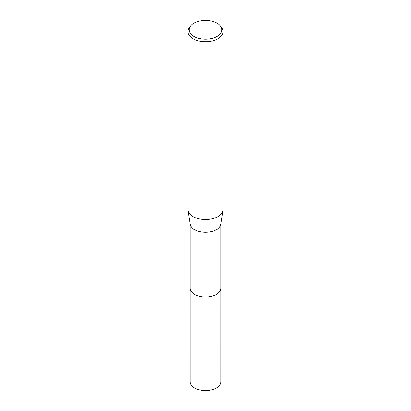 <?xml version="1.0" encoding="UTF-8"?>
<svg xmlns="http://www.w3.org/2000/svg" width="411" height="411" viewBox="0 0 411 411"><rect width="100%" height="100%" fill="white"/><g stroke="black" fill="none" stroke-linecap="round" stroke-linejoin="round"><path stroke-width="0.62" d="M220.897 223.805L220.897 288.152A15.397 8.888 180 0 1 216.386 294.44A15.397 8.888 180 0 1 199.607 296.367A15.397 8.888 180 0 1 190.103 288.152L190.103 223.805M220.897 287.988A15.397 8.888 180 0 1 216.386 294.446A15.397 8.888 180 0 1 199.474 296.336A15.397 8.888 180 0 1 190.103 287.988M220.399 25.97L221.555 27.465A17.591 10.157 180 0 1 223.091 31.611L223.091 209.384A17.591 10.157 180 0 1 223.019 210.298L220.83 224.206A15.397 8.888 180 0 1 216.386 229.687A15.397 8.888 180 0 1 200.26 231.763A15.397 8.888 180 0 1 190.17 224.206L187.981 210.298A17.591 10.157 180 0 1 187.909 209.384L187.909 31.611A17.591 10.157 180 0 1 189.445 27.465L190.601 25.97A16.317 9.422 180 0 1 193.961 23.155A16.317 9.422 180 0 1 220.399 25.97A16.317 9.422 180 0 1 217.039 36.476A16.317 9.422 180 0 1 196.247 37.576A16.317 9.422 180 0 1 190.601 25.97M223.019 210.298A17.591 10.157 180 0 1 217.938 216.561A17.591 10.157 180 0 1 199.51 218.929A17.591 10.157 180 0 1 187.981 210.298M223.091 31.611A17.591 10.157 180 0 1 217.938 38.793A17.591 10.157 180 0 1 198.77 40.992A17.591 10.157 180 0 1 187.909 31.611M220.897 287.921A15.402 8.893 180 0 1 220.902 288.157L220.897 381.732A15.397 8.888 180 0 1 211.393 389.947A15.397 8.888 180 0 1 194.614 388.02A15.397 8.888 180 0 1 190.103 381.732L190.098 288.157A15.402 8.893 180 0 1 190.103 287.921M220.902 288.157A15.402 8.893 180 0 1 211.393 296.372A15.402 8.893 180 0 1 194.609 294.446A15.402 8.893 180 0 1 190.098 288.157"/></g></svg>
